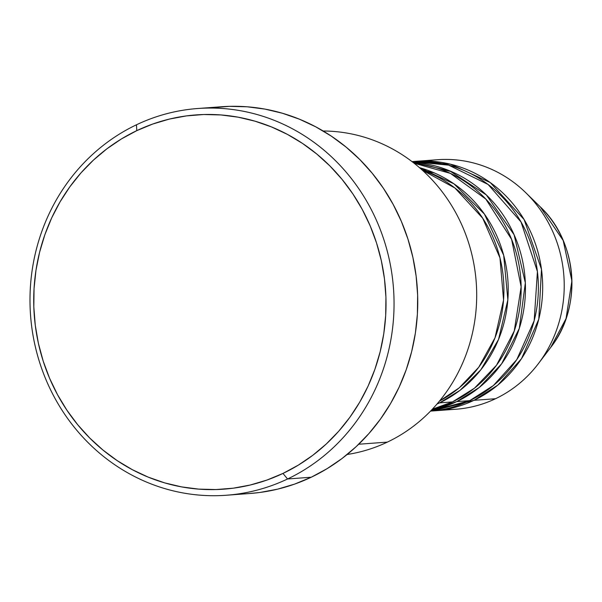 <?xml version="1.0" encoding="UTF-8"?>
<svg xmlns="http://www.w3.org/2000/svg" width="602" height="602" viewBox="0 0 602 602"><rect width="100%" height="100%" fill="white"/><g stroke="black" fill="none" stroke-linecap="round" stroke-linejoin="round"><path stroke-width="0.9" d="M426.81 161.05A125.096 117.398 85.8 0 1 525.712 192.655L540.25 206.847L563.186 240.484L571.9 280.908L566.03 318.624L550.679 347.459A102.874 96.546 -94.2 0 0 540.25 206.847C577.717 241.793 582.57 307.389 550.679 347.459L538.391 363.638A125.096 117.398 85.8 0 1 495.521 398.727A125.096 117.398 -94.2 0 0 560.485 254.262A125.096 117.398 -94.2 0 0 437.541 159.718L415.997 161.313A125.096 117.398 85.8 0 1 538.941 255.858A125.096 117.398 85.8 0 1 473.985 400.322L432.349 410.955A125.096 117.398 85.8 0 0 434.501 410.82L456.038 409.225A125.096 117.398 -94.2 0 0 495.521 398.727L473.985 400.322L495.521 398.727A125.096 117.398 85.8 0 1 445.232 409.488M439.528 402.881L436.999 404.047A125.096 117.398 85.8 0 0 439.528 402.881L452.448 401.925A125.096 117.398 -94.2 0 0 519.466 267.694A125.096 117.398 -94.2 0 0 414.086 163.21L450.409 173.391L485.791 199.044L511.625 239.4L521.136 286.83L514.251 331.01L496.53 365.203L474.459 388.185L452.448 401.925L439.528 402.881A125.096 117.398 85.8 0 0 507.749 278.478A125.096 117.398 85.8 0 0 419.466 167.649L453.968 183.843L484.422 214.071L503.686 255.301L507.855 299.804L498.546 339.43L480.9 369.718L460.094 390.269L439.528 402.881M432.326 409.225L452.448 401.925A125.096 117.398 -94.2 0 1 432.326 409.225M456.752 401.602L431.499 410.105A125.096 117.398 85.8 0 0 456.752 401.602L469.68 400.646A125.096 117.398 -94.2 0 0 534.674 256.347A125.096 117.398 -94.2 0 0 412.024 161.614L448.671 165.151L488.109 184.475L521.039 221.987L537.42 271.555L534.162 320.738L516.764 359.642L493.347 385.566L469.68 400.646L456.752 401.602A125.096 117.398 85.8 0 0 523.304 264.617A125.096 117.398 85.8 0 0 413.138 162.465L449.709 170.855L486.333 194.935L514.093 234.727L525.343 282.857L519.315 328.376L501.639 363.789L479.2 387.515L456.752 401.602M430.528 411.113L469.68 400.646A125.096 117.398 -94.2 0 1 430.528 411.113M323.176 131.01A162.623 152.622 85.8 0 1 473.127 260.102A162.623 152.622 85.8 0 1 387.379 442.109A162.623 152.622 -94.2 0 0 473.127 260.102A162.623 152.622 -94.2 0 0 323.176 131.01M226.36 495.243L250.056 493.482A193.897 181.97 -94.2 0 0 311.257 477.22L287.56 478.981A193.897 181.97 85.8 0 1 226.36 495.243A193.897 181.97 85.8 0 1 35.796 348.708A193.897 181.97 85.8 0 1 136.481 124.78L136.767 130.649A187.643 176.1 85.8 0 1 370.147 225.803A187.643 176.1 85.8 0 1 282.97 473.428L287.56 478.981A193.897 181.97 -94.2 0 0 377.65 223.101A193.897 181.97 -94.2 0 0 136.481 124.78A193.897 181.97 85.8 0 1 197.682 108.518A193.897 181.97 85.8 0 1 388.245 255.052A193.897 181.97 85.8 0 1 287.56 478.981L311.257 477.22A193.897 181.97 -94.2 0 0 411.941 253.291A193.897 181.97 -94.2 0 0 221.378 106.757L197.682 108.518M439.52 401.037A125.096 117.398 -94.2 0 0 503.558 280.261A125.096 117.398 -94.2 0 0 422.408 170.246L454.901 187.99L482.744 218.263L499.961 257.874L503.558 300.014L495.025 337.767L478.748 367.228L459.206 387.854L439.52 401.037M358.709 444.238L387.379 442.109L358.709 444.238M525.712 192.655A125.096 117.398 85.8 0 1 538.391 363.638M434.501 410.82A125.096 117.398 85.8 0 0 473.985 400.322L497.877 385.062L521.482 358.709L538.798 319.143L541.484 269.305L524.116 219.557L490.269 182.579L450.416 164.18L413.845 161.494A125.096 117.398 85.8 0 1 415.997 161.313M136.767 130.649L121.408 138.949L106.9 148.814L93.385 160.162L80.992 172.872L69.84 186.823L60.042 201.888L51.682 217.916L44.841 234.757L39.597 252.246L35.985 270.208L34.058 288.478L33.817 306.885L35.27 325.238L38.408 343.373L43.193 361.11L49.59 378.274L57.529 394.709L66.927 410.248L77.711 424.741L89.766 438.06L102.972 450.063L117.217 460.643L132.35 469.695L148.227 477.138L164.7 482.887L181.608 486.898L198.788 489.125L216.073 489.554L233.298 488.177L250.297 485.009L266.912 480.072L282.97 473.428L298.329 465.128L312.837 455.262L326.352 443.915L338.745 431.205L349.897 417.254L359.703 402.189L368.063 386.16L374.895 369.319L380.14 351.831L383.752 333.869L385.686 315.591L385.927 297.192L384.467 278.831L381.329 260.704L376.543 242.967L370.147 225.803L362.216 209.368L352.81 193.829L342.026 179.336L329.971 166.017L316.765 154.014L302.52 143.434L287.395 134.381L271.51 126.939L255.037 121.19L238.136 117.179L220.957 114.952L203.664 114.523L186.439 115.9L169.44 119.068L152.825 124.004L136.767 130.649L136.481 124.78A193.897 181.97 -94.2 0 0 46.399 380.66A193.897 181.97 -94.2 0 0 287.56 478.981L282.97 473.428A187.643 176.1 85.8 0 1 49.59 378.274A187.643 176.1 85.8 0 1 136.767 130.649M211.505 107.781L229.309 106.358L247.166 106.795L264.918 109.097L282.391 113.244L299.412 119.188L315.824 126.871L331.461 136.225L346.173 147.159L359.823 159.568L372.277 173.323L383.421 188.306L393.136 204.364L401.338 221.34L407.945 239.084L412.889 257.408L416.132 276.145L417.637 295.115L417.389 314.131L415.395 333.011L411.663 351.576L406.245 369.643L399.179 387.048L390.54 403.611L380.411 419.173L368.883 433.591L356.083 446.729L342.117 458.453L327.127 468.649L311.257 477.22L294.656 484.091L277.492 489.185L259.921 492.466L249.838 493.505M347.158 454.487A162.623 152.622 -94.2 0 0 387.379 442.109A162.623 152.622 85.8 0 1 347.158 454.487M451.59 171.653L439.309 168.853M434.358 172.932L422.326 170.178"/></g></svg>

